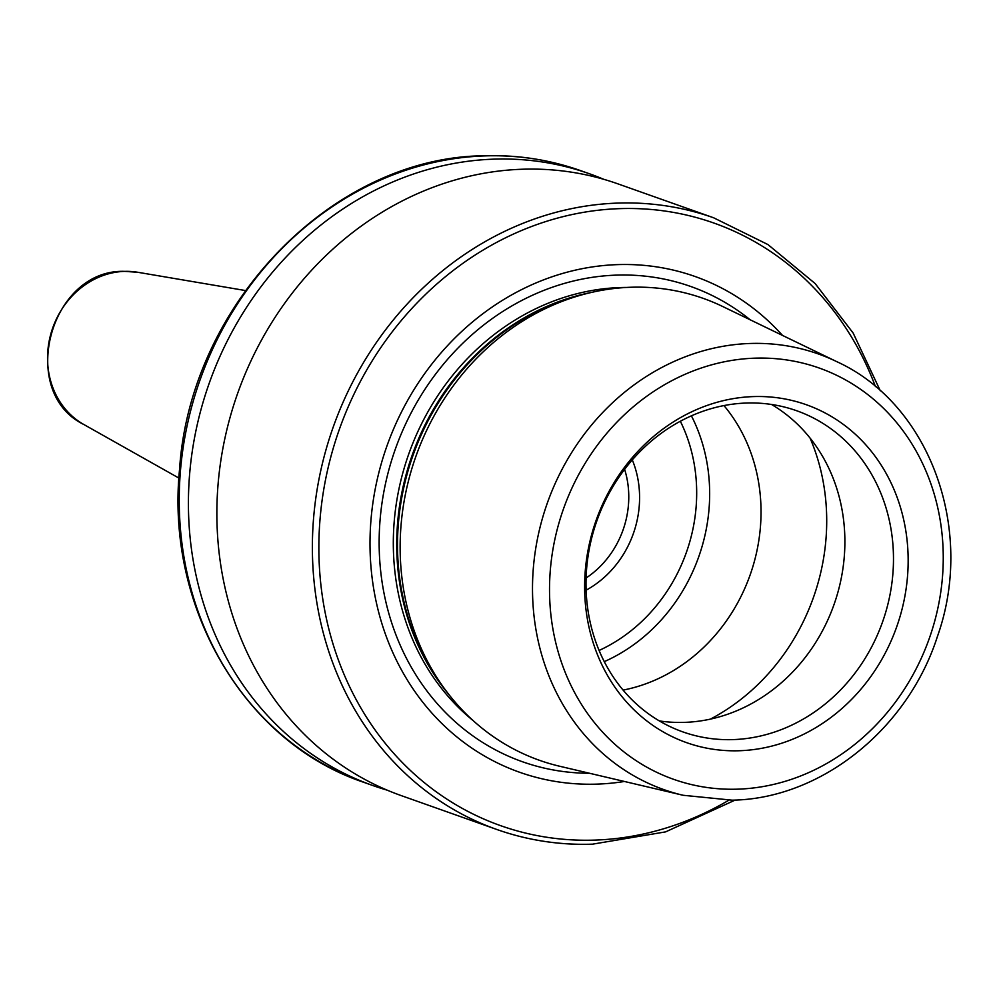<?xml version="1.0" encoding="UTF-8"?>
<svg xmlns="http://www.w3.org/2000/svg" width="1000" height="1000" viewBox="0 0 1000 1000"><rect width="100%" height="100%" fill="white"/><g stroke="black" fill="none" stroke-linecap="round" stroke-linejoin="round"><path stroke-width="1.5" d="M586.125 590.188A97.35 86.587 109.5 0 0 632.3 459.9M586.1 578A89.237 79.375 109.5 0 0 624.612 469.35M623.1 690.1A170.362 151.525 109.5 0 0 750.113 574.987A170.362 151.525 109.5 0 0 723.95 405.575M659.362 720.925A170.362 151.525 109.5 0 0 684.1 722.387A170.362 151.525 109.5 0 0 838.112 591.525A170.362 151.525 109.5 0 0 771.538 404.475M732.688 739.613A170.362 151.525 109.5 0 0 890.025 594.6A170.362 151.525 109.5 0 0 796.663 410.737A170.362 151.525 109.5 0 0 746.8 403.025A170.362 151.525 109.5 0 0 589.462 548.025A170.362 151.525 109.5 0 0 682.837 731.888A170.362 151.525 109.5 0 0 732.688 739.613M738.962 750.75A179.25 159.438 109.5 0 0 907.987 568.725A179.25 159.438 109.5 0 0 753.812 396.575A179.25 159.438 109.5 0 0 584.788 578.612A179.25 159.438 109.5 0 0 738.962 750.75M836.812 361.675L722.788 306.55A245.05 217.963 109.5 0 0 631.425 287.238A245.05 217.963 109.5 0 0 584.012 294.275A245.05 217.963 109.5 0 0 444.3 688.438A245.05 217.963 109.5 0 0 559.837 766.287L683.125 795.275L732.163 800.175C820.95 798.812 907.738 729.175 937.412 636.512C975.4 529.85 930 404.137 836.812 361.675A231.112 205.562 109.5 0 0 750.65 343.462A231.112 205.562 109.5 0 0 535.288 551.275A231.112 205.562 109.5 0 0 683.125 795.275M782.5 335.425A262.95 233.888 109.5 0 0 618.188 264.6A262.95 233.888 109.5 0 0 370.25 531.625A262.95 233.888 109.5 0 0 596.413 784.137A262.95 233.888 109.5 0 0 624.4 781.475M880.3 390.788L853.138 333.025L815.138 283.55L767.938 244.562L713.612 217.775L618.1 183.925A324.487 288.612 109.5 0 0 523.138 169.213A324.487 288.612 109.5 0 0 223.45 445.425A324.487 288.612 109.5 0 0 401.287 795.625L496.8 829.475A324.487 288.612 109.5 0 0 591.763 844.188M603.725 179.3A324.487 288.612 109.5 0 0 589.65 173.837A324.487 288.612 109.5 0 0 494.688 159.125A324.487 288.612 109.5 0 0 195 435.337A324.487 288.612 109.5 0 0 372.837 785.537A324.487 288.612 109.5 0 0 387.212 790.163M83.8 424.487C17.175 392.075 49.875 269.15 124.35 271.35L137.75 272.275A81.713 72.675 109.5 0 0 124.65 271.375A81.713 72.675 109.5 0 0 50.6 334.825A81.713 72.675 109.5 0 0 83.8 424.487L178.925 478.088M604.275 661.637A170.362 151.525 109.5 0 0 691.4 415.838M599.1 650.462A160.625 142.863 109.5 0 0 680.337 421.25M710.45 719.1A206.863 183.988 109.5 0 0 810.062 438.062M755.425 358.15A218.15 194.037 109.5 0 0 549.725 579.688A218.15 194.037 109.5 0 0 737.35 789.175A218.15 194.037 109.5 0 0 943.05 567.65A218.15 194.037 109.5 0 0 755.425 358.15M584.012 294.275L578.587 295.725A241.325 214.65 109.5 0 0 441 683.9L444.3 688.438M626.725 287.438A240.987 214.35 109.5 0 0 620.775 287.538A240.987 214.35 109.5 0 0 407.675 457.125A240.987 214.35 109.5 0 0 473.188 720.65M590.975 292.525A240.987 214.35 109.5 0 0 412.175 455.2A240.987 214.35 109.5 0 0 448.612 694.175M750.2 319.8A252.087 224.213 109.5 0 0 617.075 275.1A252.087 224.213 109.5 0 0 379.562 527.4A252.087 224.213 109.5 0 0 589.475 773.263M713.612 217.775A324.487 288.612 109.5 0 0 618.638 203.062A324.487 288.612 109.5 0 0 318.962 479.275A324.487 288.612 109.5 0 0 496.8 829.475C527.438 840.288 559.212 845.2 592.112 844.237L665.6 831.875L735.238 800.05M875.438 386.613A319.625 284.288 109.5 0 0 620.538 208.612A319.625 284.288 109.5 0 0 319.163 533.188A319.625 284.288 109.5 0 0 594.062 840.125A319.625 284.288 109.5 0 0 728.825 800.238M363.65 782.275C244.438 742.337 165.7 607.888 179.55 469.438C190.1 304.012 333.062 156.55 484.787 155.762C517.812 154.787 549.7 159.738 580.462 170.588A324.487 288.612 109.5 0 0 485.487 155.875A324.487 288.612 109.5 0 0 185.812 432.088A324.487 288.612 109.5 0 0 363.65 782.275L372.837 785.537M580.462 170.588L589.65 173.837M137.75 272.275L245.387 290.538"/></g></svg>
